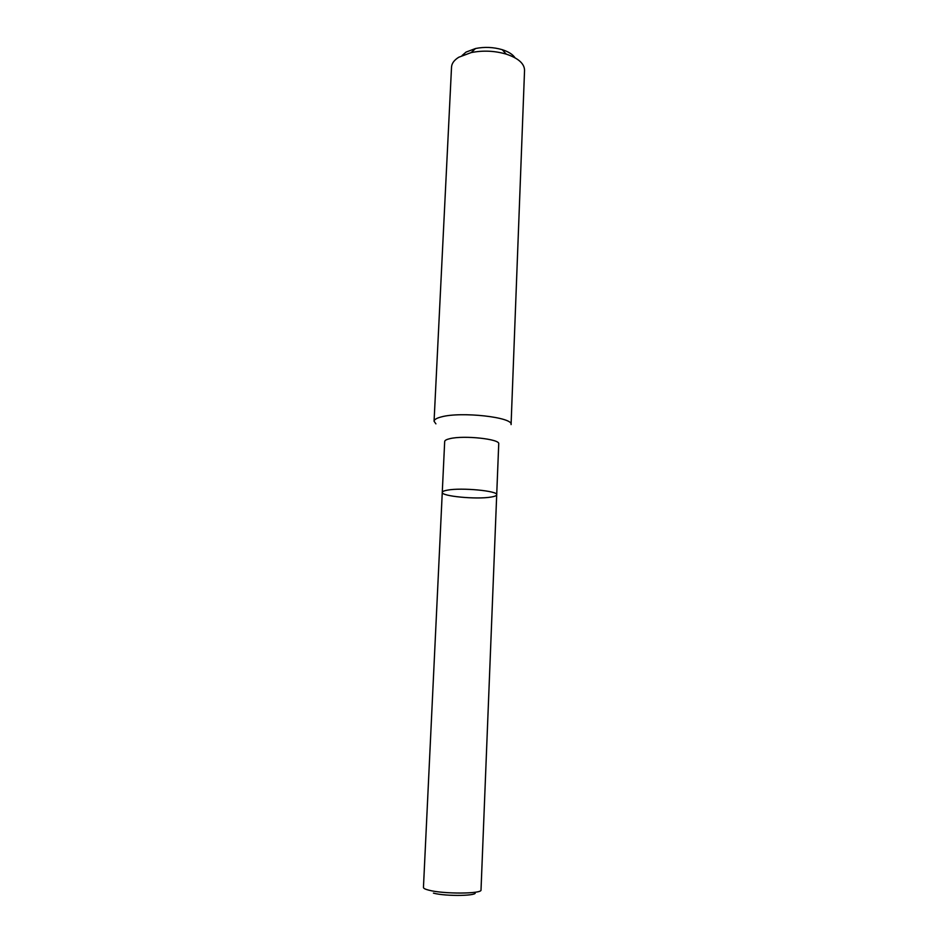 <?xml version="1.0" encoding="UTF-8"?>
<svg xmlns="http://www.w3.org/2000/svg" width="948" height="948" viewBox="0 0 948 948"><rect width="100%" height="100%" fill="white"/><g stroke="black" fill="none" stroke-linecap="round" stroke-linejoin="round"><path stroke-width="1.42" d="M435.902 423.851L434.066 421.232C434.196 419.549 436.649 418.104 441.401 416.895C461.19 411.361 513.52 417.298 511.079 424.597L524.552 70.259C524.363 63.552 518.26 58.184 506.244 54.131C494.678 50.765 482.982 50.256 471.168 52.59L458.761 57.247C454.163 60.115 451.758 63.386 451.532 67.071L434.066 421.232M515.037 57.816C512.773 54.403 508.507 51.702 502.25 49.687C493.434 47.116 484.535 46.725 475.541 48.514L466.049 52.093L462.091 55.505M496.705 494.749L498.731 443.854C500.343 439.09 463.904 435.144 449.933 438.651C446.532 439.434 444.778 440.382 444.683 441.495L442.266 492.368C441.104 496.231 476.477 499.596 490.898 497.084C494.655 496.491 496.598 495.709 496.705 494.749C498.304 490.934 461.558 487.426 447.527 490.128C444.102 490.732 442.349 491.479 442.266 492.368L423.448 887.447C423.448 888.359 425.225 889.26 428.78 890.16C443.309 894.142 482.39 893.928 481.015 889.959L496.705 494.749C498.304 490.934 461.558 487.426 447.527 490.128C444.102 490.732 442.349 491.479 442.266 492.368M474.747 892.317C479.889 895.919 446.2 896.63 433.426 893.123M475.541 48.514L471.168 52.59M502.25 49.687L506.244 54.131"/></g></svg>
